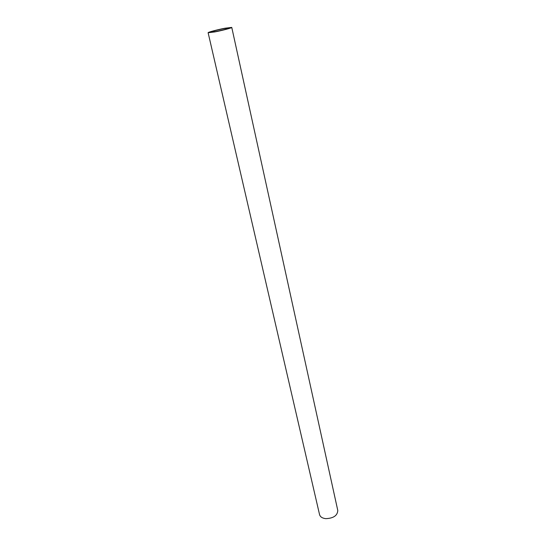 <?xml version="1.0" encoding="UTF-8"?>
<svg xmlns="http://www.w3.org/2000/svg" width="546" height="546" viewBox="0 0 546 546"><rect width="100%" height="100%" fill="white"/><g stroke="black" fill="none" stroke-linecap="round" stroke-linejoin="round"><path stroke-width="0.82" d="M224.938 28.235L231.757 27.402C232.221 27.846 222.318 30.494 214.803 31.921L208.122 32.726C207.726 32.255 217.52 29.648 224.938 28.235M208.122 32.726L319.553 514.605C320.229 516.898 322.304 518.25 325.778 518.652C333.456 518.318 337.455 515.595 337.79 510.496L231.757 27.402M215.745 31.579L210.271 32.241C211.657 31.402 216.25 30.173 224.037 28.563L229.607 27.88C228.242 28.713 223.621 29.948 215.745 31.579"/></g></svg>
